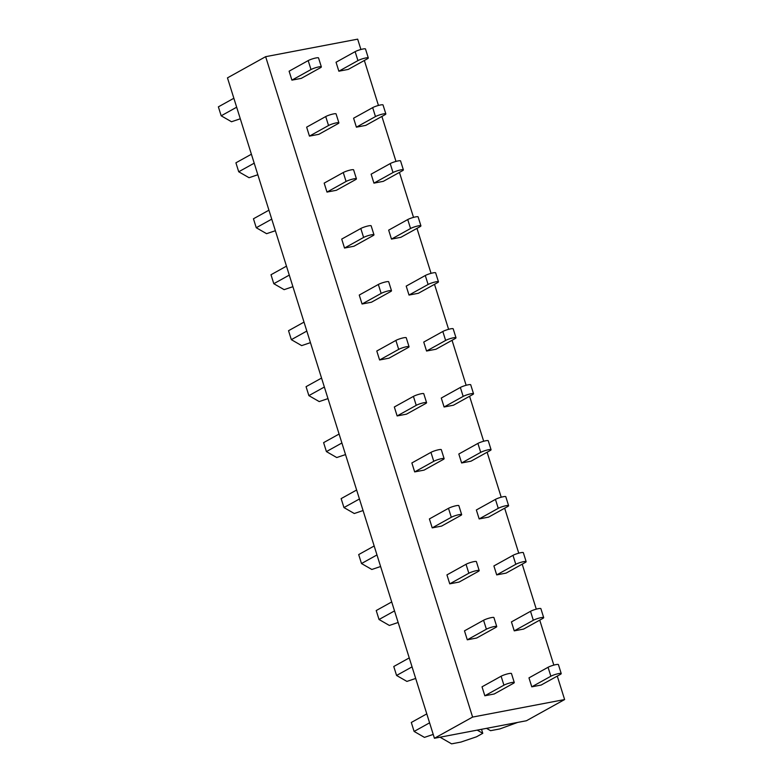 <?xml version="1.0" encoding="UTF-8"?>
<svg xmlns="http://www.w3.org/2000/svg" width="783" height="783" viewBox="0 0 783 783"><rect width="100%" height="100%" fill="white"/><g stroke="black" fill="none" stroke-linecap="round" stroke-linejoin="round"><path stroke-width="1.17" d="M564.621 699.552L472.599 717.081L434.428 738.271L526.45 720.742L564.621 699.552L557.281 676.101M472.599 717.081L265.643 56.679L357.665 39.15L360.904 49.486M364.349 60.477L378.443 105.451M381.889 116.442L395.983 161.415M399.428 172.407L413.522 217.39M416.967 228.372L431.061 273.355M434.506 284.337L448.6 329.32M452.045 340.302L466.139 385.285M469.585 396.276L483.679 441.25M487.124 452.241L501.218 497.215M504.663 508.206L518.757 553.18M522.202 564.171L536.296 609.154M539.741 620.136L553.835 665.119M348.249 69.413L338.853 71.204L336.044 62.248L355.139 51.649A5.941 0.92 -17.4 0 1 361.364 49.368A5.941 0.92 -17.4 0 1 365.495 48.986L368.304 57.942A5.941 0.92 -17.4 0 1 367.335 58.823L348.249 69.413M301.298 78.359L291.902 80.14L289.103 71.194L308.189 60.594A5.941 0.92 -17.4 0 1 314.414 58.314A5.941 0.92 -17.4 0 1 318.544 57.922L321.353 66.878A5.941 0.92 -17.4 0 1 320.384 67.759L301.298 78.359M309.442 136.115L318.838 134.324L337.923 123.724A5.941 0.92 -17.4 0 0 338.892 122.853L336.083 113.897A5.941 0.92 -17.4 0 0 331.953 114.279A5.941 0.92 -17.4 0 0 325.728 116.559L306.642 127.159L309.442 136.115L328.527 125.515A5.941 0.92 -17.4 0 1 334.762 123.234A5.941 0.92 -17.4 0 1 338.892 122.853M356.392 127.169L365.788 125.378L384.874 114.788A5.941 0.92 -17.4 0 0 385.843 113.907L383.034 104.951A5.941 0.92 -17.4 0 0 378.903 105.333A5.941 0.92 -17.4 0 0 372.679 107.623L353.583 118.213L356.392 127.169L375.478 116.569A5.941 0.92 -17.4 0 1 381.712 114.289A5.941 0.92 -17.4 0 1 385.843 113.907M326.981 192.08L336.377 190.289L355.462 179.698A5.941 0.92 -17.4 0 0 356.431 178.818L353.622 169.862A5.941 0.92 -17.4 0 0 349.492 170.244A5.941 0.92 -17.4 0 0 343.267 172.524L324.172 183.124L326.981 192.08L346.066 181.48A5.941 0.92 -17.4 0 1 352.301 179.199A5.941 0.92 -17.4 0 1 356.431 178.818M373.931 183.134L383.318 181.343L402.413 170.753A5.941 0.92 -17.4 0 0 403.382 169.872L400.573 160.916A5.941 0.92 -17.4 0 0 396.443 161.298A5.941 0.92 -17.4 0 0 390.218 163.588L371.122 174.178L373.931 183.134L393.017 172.544A5.941 0.92 -17.4 0 1 399.242 170.254A5.941 0.92 -17.4 0 1 403.382 169.872M344.52 248.045L353.916 246.254L373.002 235.663A5.941 0.92 -17.4 0 0 373.971 234.783L371.162 225.827A5.941 0.92 -17.4 0 0 367.031 226.209A5.941 0.92 -17.4 0 0 360.806 228.499L341.711 239.089L344.52 248.045L363.606 237.445A5.941 0.92 -17.4 0 1 369.84 235.164A5.941 0.92 -17.4 0 1 373.971 234.783M391.471 239.099L400.857 237.308L419.952 226.718A5.941 0.92 -17.4 0 0 420.921 225.837L418.112 216.881A5.941 0.92 -17.4 0 0 413.982 217.263A5.941 0.92 -17.4 0 0 407.747 219.553L388.662 230.143L391.471 239.099L410.556 228.509A5.941 0.92 -17.4 0 1 416.781 226.218A5.941 0.92 -17.4 0 1 420.921 225.837M362.059 304.01L371.445 302.218L390.541 291.628A5.941 0.92 -17.4 0 0 391.51 290.747L388.701 281.792A5.941 0.92 -17.4 0 0 384.57 282.174A5.941 0.92 -17.4 0 0 378.346 284.464L359.25 295.054L362.059 304.01L381.145 293.419A5.941 0.92 -17.4 0 1 387.379 291.129A5.941 0.92 -17.4 0 1 391.51 290.747M409.01 295.064L418.396 293.273L437.491 282.683A5.941 0.92 -17.4 0 0 438.46 281.802L435.651 272.846A5.941 0.92 -17.4 0 0 431.521 273.228A5.941 0.92 -17.4 0 0 425.286 275.518L406.201 286.108L409.01 295.064L428.095 284.474A5.941 0.92 -17.4 0 1 434.32 282.183A5.941 0.92 -17.4 0 1 438.46 281.802M379.598 359.974L388.985 358.183L408.08 347.593A5.941 0.92 -17.4 0 0 409.049 346.712L406.24 337.757A5.941 0.92 -17.4 0 0 402.11 338.139A5.941 0.92 -17.4 0 0 395.885 340.429L376.789 351.019L379.598 359.974L398.684 349.384A5.941 0.92 -17.4 0 1 404.909 347.094A5.941 0.92 -17.4 0 1 409.049 346.712M426.549 351.029L435.935 349.247L455.021 338.647A5.941 0.92 -17.4 0 0 456 337.767L453.191 328.811A5.941 0.92 -17.4 0 0 449.06 329.203A5.941 0.92 -17.4 0 0 442.826 331.483L423.74 342.073L426.549 351.029L445.635 340.439A5.941 0.92 -17.4 0 1 451.86 338.148A5.941 0.92 -17.4 0 1 456 337.767M397.138 415.939L406.524 414.148L425.619 403.558A5.941 0.92 -17.4 0 0 426.588 402.677L423.779 393.722A5.941 0.92 -17.4 0 0 419.649 394.103A5.941 0.92 -17.4 0 0 413.424 396.394L394.329 406.984L397.138 415.939L416.223 405.349A5.941 0.92 -17.4 0 1 422.448 403.059A5.941 0.92 -17.4 0 1 426.588 402.677M444.088 406.994L453.474 405.212L472.56 394.612A5.941 0.92 -17.4 0 0 473.529 393.732L470.73 384.786A5.941 0.92 -17.4 0 0 466.599 385.167A5.941 0.92 -17.4 0 0 460.365 387.448L441.279 398.048L444.088 406.994L463.174 396.404A5.941 0.92 -17.4 0 1 469.399 394.123A5.941 0.92 -17.4 0 1 473.529 393.732M414.677 471.904L424.063 470.123L443.158 459.523A5.941 0.92 -17.4 0 0 444.127 458.642L441.318 449.687A5.941 0.92 -17.4 0 0 437.188 450.078A5.941 0.92 -17.4 0 0 430.953 452.359L411.868 462.949L414.677 471.904L433.762 461.314A5.941 0.92 -17.4 0 1 439.987 459.024A5.941 0.92 -17.4 0 1 444.127 458.642M461.627 462.968L471.014 461.177L490.099 450.587A5.941 0.92 -17.4 0 0 491.068 449.706L488.269 440.751A5.941 0.92 -17.4 0 0 484.139 441.132A5.941 0.92 -17.4 0 0 477.904 443.413L458.818 454.013L461.627 462.968L480.713 452.368A5.941 0.92 -17.4 0 1 486.938 450.088A5.941 0.92 -17.4 0 1 491.068 449.706M432.216 527.869L441.602 526.088L460.698 515.488A5.941 0.92 -17.4 0 0 461.657 514.607L458.858 505.661A5.941 0.92 -17.4 0 0 454.727 506.043A5.941 0.92 -17.4 0 0 448.493 508.324L429.407 518.923L432.216 527.869L451.302 517.279A5.941 0.92 -17.4 0 1 457.526 514.999A5.941 0.92 -17.4 0 1 461.657 514.607M479.167 518.933L488.553 517.142L507.638 506.552A5.941 0.92 -17.4 0 0 508.607 505.671L505.808 496.716A5.941 0.92 -17.4 0 0 501.668 497.097A5.941 0.92 -17.4 0 0 495.443 499.388L476.358 509.978L479.167 518.933L498.252 508.333A5.941 0.92 -17.4 0 1 504.477 506.053A5.941 0.92 -17.4 0 1 508.607 505.671M449.755 583.844L459.141 582.053L478.227 571.463A5.941 0.92 -17.4 0 0 479.196 570.582L476.397 561.626A5.941 0.92 -17.4 0 0 472.266 562.008A5.941 0.92 -17.4 0 0 466.032 564.289L446.946 574.888L449.755 583.844L468.841 573.244A5.941 0.92 -17.4 0 1 475.066 570.964A5.941 0.92 -17.4 0 1 479.196 570.582M496.706 574.898L506.092 573.107L525.178 562.517A5.941 0.92 -17.4 0 0 526.147 561.636L523.347 552.681A5.941 0.92 -17.4 0 0 519.207 553.062A5.941 0.92 -17.4 0 0 512.982 555.353L493.897 565.943L496.706 574.898L515.791 564.308A5.941 0.92 -17.4 0 1 522.016 562.018A5.941 0.92 -17.4 0 1 526.147 561.636M467.294 639.809L476.681 638.018L495.766 627.428A5.941 0.92 -17.4 0 0 496.735 626.547L493.936 617.591A5.941 0.92 -17.4 0 0 489.806 617.973A5.941 0.92 -17.4 0 0 483.571 620.253L464.485 630.853L467.294 639.809L486.38 629.209A5.941 0.92 -17.4 0 1 492.605 626.929A5.941 0.92 -17.4 0 1 496.735 626.547M514.245 630.863L523.631 629.072L542.717 618.482A5.941 0.92 -17.4 0 0 543.686 617.601L540.887 608.645A5.941 0.92 -17.4 0 0 536.746 609.027A5.941 0.92 -17.4 0 0 530.522 611.317L511.436 621.908L514.245 630.863L533.331 620.273A5.941 0.92 -17.4 0 1 539.556 617.983A5.941 0.92 -17.4 0 1 543.686 617.601M484.834 695.774L494.22 693.983L513.305 683.393A5.941 0.92 -17.4 0 0 514.274 682.512L511.475 673.556A5.941 0.92 -17.4 0 0 507.345 673.938A5.941 0.92 -17.4 0 0 501.11 676.228L482.025 686.818L484.834 695.774L503.919 685.184A5.941 0.92 -17.4 0 1 510.144 682.893A5.941 0.92 -17.4 0 1 514.274 682.512M531.784 686.828L541.17 685.037L560.256 674.447A5.941 0.92 -17.4 0 0 561.225 673.566L558.426 664.61A5.941 0.92 -17.4 0 0 554.286 664.992A5.941 0.92 -17.4 0 0 548.061 667.282L528.975 677.872L531.784 686.828L550.87 676.238A5.941 0.92 -17.4 0 1 557.095 673.948A5.941 0.92 -17.4 0 1 561.225 673.566M265.643 56.679L227.471 77.869L434.428 738.271M355.139 51.649L357.939 60.604L338.853 71.204M357.939 60.604A5.941 0.92 -17.4 0 1 364.173 58.324A5.941 0.92 -17.4 0 1 368.304 57.942M233.863 98.257L218.379 106.85L221.178 115.806L231.514 121.747L240.293 118.781M236.662 107.212L221.178 115.806M308.189 60.594L310.998 69.55L291.902 80.14M310.998 69.55A5.941 0.92 -17.4 0 1 317.223 67.269A5.941 0.92 -17.4 0 1 321.353 66.878M251.402 154.222L235.918 162.815L238.717 171.771L249.053 177.712L257.832 174.756M254.201 163.177L238.717 171.771M268.941 210.187L253.457 218.78L256.256 227.736L266.592 233.686L275.371 230.721M271.74 219.142L256.256 227.736M286.48 266.151L270.996 274.745L273.796 283.7L284.131 289.651L292.911 286.686M289.279 275.107L273.796 283.7M304.01 322.116L288.536 330.71L291.335 339.665L301.67 345.616L310.45 342.651M306.819 331.072L291.335 339.665M321.549 378.081L306.065 386.675L308.874 395.63L319.21 401.581L327.989 398.616M324.358 387.037L308.874 395.63M339.088 434.046L323.604 442.64L326.413 451.595L336.749 457.546L345.528 454.58M341.897 443.002L326.413 451.595M356.627 490.021L341.143 498.614L343.952 507.57L354.288 513.511L363.067 510.545M359.436 498.977L343.952 507.57M374.166 545.986L358.683 554.579L361.492 563.535L371.827 569.476L380.607 566.52M376.975 554.941L361.492 563.535M391.706 601.951L376.222 610.544L379.031 619.5L389.366 625.451L398.146 622.485M394.515 610.906L379.031 619.5M409.245 657.916L393.761 666.509L396.57 675.465L406.906 681.416L415.685 678.45M412.054 666.871L396.57 675.465M486.517 728.347L490.579 730.686L499.877 728.914L517.71 722.406M481.525 729.296L482.778 733.319L477.219 730.118M440.036 737.195L451.595 743.85L460.893 742.078L476.485 736.813L482.778 733.319M426.784 713.881L411.3 722.474L414.109 731.43L424.445 737.38L433.224 734.415M429.593 722.836L414.109 731.43M372.679 107.623L375.478 116.569M325.728 116.559L328.527 125.515M390.218 163.588L393.017 172.544M343.267 172.524L346.066 181.48M407.747 219.553L410.556 228.509M360.806 228.499L363.606 237.445M425.286 275.518L428.095 284.474M378.346 284.464L381.145 293.419M442.826 331.483L445.635 340.439M395.885 340.429L398.684 349.384M460.365 387.448L463.174 396.404M413.424 396.394L416.223 405.349M477.904 443.413L480.713 452.368M430.953 452.359L433.762 461.314M495.443 499.388L498.252 508.333M448.493 508.324L451.302 517.279M512.982 555.353L515.791 564.308M466.032 564.289L468.841 573.244M530.522 611.317L533.331 620.273M483.571 620.253L486.38 629.209M548.061 667.282L550.87 676.238M501.11 676.228L503.919 685.184"/></g></svg>
